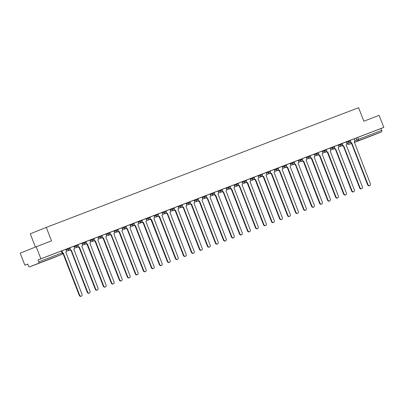 <?xml version="1.0" encoding="UTF-8"?>
<svg xmlns="http://www.w3.org/2000/svg" width="404" height="404" viewBox="0 0 404 404"><rect width="100%" height="100%" fill="white"/><g stroke="black" fill="none" stroke-linecap="round" stroke-linejoin="round"><path stroke-width="0.61" d="M69.892 247.733L67.655 248.596L67.912 249.263L70.15 248.399L69.892 247.733M77.901 244.662L75.664 245.526L75.927 246.193L78.164 245.329L77.901 244.662M85.916 241.597L83.678 242.456L83.936 243.122L86.173 242.259L85.916 241.597M93.925 238.527L91.688 239.39L91.945 240.052L94.183 239.193L93.925 238.527L97.94 237.012L98.379 238.304A1.298 1.101 68.2 0 1 97.834 239.9L97.819 239.905A1.298 1.101 68.2 0 0 97.834 239.9M101.934 235.456L99.697 236.32L99.955 236.986L102.192 236.123L101.934 235.456M109.944 232.386L107.706 233.249L107.969 233.916L110.206 233.052L109.944 232.386M117.958 229.315L115.721 230.179L115.978 230.846L118.215 229.982L117.958 229.315M125.967 226.245L123.73 227.109L123.988 227.775L126.225 226.912L125.967 226.245M133.977 223.175L131.739 224.038L131.997 224.705L134.234 223.841L133.977 223.175M141.991 220.109L139.749 220.973L140.011 221.634L142.248 220.771L141.991 220.109M150 217.039L147.763 217.902L148.021 218.569L150.258 217.706L150 217.039L154.015 215.524L154.449 216.817A1.298 1.101 68.2 0 1 153.904 218.418A1.298 1.101 68.2 0 0 153.904 218.418L170.129 260.509A1.495 1.262 68.2 0 1 169.503 262.348L169.089 262.514A1.495 1.262 -111.8 0 1 167.352 261.58L150.96 219.549A1.298 1.101 -111.8 0 1 149.788 219.241M158.009 213.969L155.772 214.832L156.03 215.499L158.267 214.635L158.009 213.969M166.019 210.898L163.782 211.762L164.039 212.428L166.276 211.565L166.019 210.898M174.033 207.828L171.791 208.691L172.053 209.358L174.291 208.494L174.033 207.828M182.042 204.757L179.805 205.621L180.063 206.287L182.3 205.424L182.042 204.757M190.052 201.692L187.815 202.55L188.072 203.217L190.309 202.353L190.052 201.692M198.061 198.622L195.824 199.485L196.081 200.147L198.319 199.288L198.061 198.622M206.075 195.551L203.833 196.415L204.096 197.081L206.333 196.218L206.075 195.551M214.085 192.481L211.847 193.344L212.105 194.011L214.342 193.147L214.085 192.481M222.094 189.41L219.857 190.274L220.114 190.941L222.352 190.077L222.094 189.41M230.103 186.34L227.866 187.203L228.124 187.87L230.361 187.007L230.103 186.34M238.118 183.27L235.875 184.133L236.138 184.8L238.375 183.936L238.118 183.27M246.127 180.204L243.89 181.068L244.147 181.729L246.384 180.866L246.127 180.204M254.136 177.134L251.899 177.997L252.157 178.664L254.394 177.8L254.136 177.134M262.146 174.063L259.908 174.927L260.166 175.594L262.403 174.73L262.146 174.063L266.165 172.548L266.6 173.841A1.298 1.101 68.2 0 1 266.054 175.442L266.039 175.447A1.298 1.101 68.2 0 0 266.054 175.442M270.16 170.993L267.918 171.857L268.18 172.523L270.417 171.66L270.16 170.993M278.169 167.923L275.932 168.786L276.19 169.453L278.427 168.589L278.169 167.923M286.178 164.852L283.941 165.716L284.199 166.382L286.436 165.519L286.178 164.852M294.188 161.787L291.951 162.645L292.208 163.312L294.445 162.448L294.188 161.787M302.202 158.716L299.96 159.58L300.223 160.242L302.46 159.383L302.202 158.716M310.211 155.646L307.974 156.51L308.232 157.176L310.469 156.313L310.211 155.646M318.221 152.576L315.984 153.439L316.241 154.106L318.478 153.242L318.221 152.576L323.993 150.369L324.25 151.035L326.488 150.172L326.23 149.505L323.993 150.369M334.244 146.435L332.002 147.298L332.265 147.965L334.502 147.101L334.244 146.435M342.254 143.364L340.017 144.228L340.274 144.895L342.511 144.031L342.254 143.364M350.263 140.299L348.026 141.163L348.283 141.824L350.521 140.961L350.263 140.299M366.534 137.729L373.75 134.901L366.534 137.729M39.536 263.034L46.758 260.206L39.536 263.034M36.214 246.753L51.515 240.89L46.283 227.396L358.59 107.717L363.827 121.215L379.129 115.352L383.8 127.396L40.885 258.797L36.214 246.753L20.2 253.156L24.871 265.201L27.719 264.11M35.416 247.071L30.27 233.8L46.283 227.396M24.871 265.201L27.704 264.07L28.431 265.943A1.298 0.692 -111 0 0 29.537 266.898L38.607 263.272A1.298 0.692 -111 0 0 38.779 261.807L62.61 252.682L61.883 250.803L61.312 251.015L62.039 252.894A1.298 0.692 -111 0 1 61.868 254.358L38.607 263.272M40.885 258.797L38.052 259.929L38.779 261.807M52.798 257.984A1.298 1.298 0 0 0 52.818 257.979A1.298 1.101 68.2 0 0 52.828 257.974A1.298 1.101 68.2 0 1 52.803 257.984A1.298 0.692 69 0 1 52.793 257.989A1.298 0.692 69 0 1 52.798 257.984L29.537 266.898A1.298 0.692 -111 0 0 29.543 266.898L61.868 254.358A1.298 1.101 68.2 0 0 61.883 254.353A1.298 1.298 0 0 0 62.61 252.682M354.227 138.814L356.035 138.092L356.762 139.966L381.694 130.401A1.298 0.692 69 0 1 381.522 131.871L372.458 135.492A1.298 0.692 69 0 1 372.453 135.497A1.298 0.692 69 0 1 372.448 135.497M381.694 130.401L380.967 128.528L383.8 127.396M342.345 145.273A1.298 1.101 68.2 0 0 343.632 145.713L360.02 187.744A1.495 1.262 68.2 0 0 362.383 186.84L346.147 144.748A1.298 1.101 68.2 0 0 346.703 143.147L346.268 141.849L342.259 143.39M334.335 148.344A1.298 1.101 68.2 0 0 335.618 148.783L352.01 190.814A1.495 1.262 68.2 0 0 354.374 189.91L338.138 147.819A1.298 1.101 68.2 0 0 338.693 146.213L338.259 144.92L334.249 146.455M332.002 147.298L326.24 149.525M315.984 153.439L310.216 155.666M307.974 156.51L302.207 158.737M294.284 163.691A1.298 1.101 68.2 0 0 295.566 164.13L311.959 206.161A1.495 1.262 68.2 0 0 314.322 205.257L298.081 163.166A1.298 1.101 68.2 0 0 298.642 161.565L298.208 160.267L294.198 161.807M291.951 162.645L286.189 164.877M278.26 169.832A1.298 1.101 68.2 0 0 279.548 170.271L295.935 212.302A1.495 1.262 68.2 0 0 298.298 211.398L282.063 169.306A1.298 1.101 68.2 0 0 282.618 167.7L282.184 166.408L278.174 167.943M275.932 168.786L270.165 171.013M259.908 174.927L254.146 177.154M251.899 177.997L246.132 180.224M238.208 185.178A1.298 1.101 68.2 0 0 239.491 185.618L255.883 227.649A1.495 1.262 68.2 0 0 258.247 226.745L242.011 184.653A1.298 1.101 68.2 0 0 242.567 183.052L242.132 181.755L238.123 183.295M235.875 184.133L230.113 186.36M222.185 191.314A1.298 1.101 68.2 0 0 223.473 191.759L239.865 233.79A1.495 1.262 68.2 0 0 242.223 232.886L225.988 190.794A1.298 1.101 68.2 0 0 226.548 189.188L226.109 187.895L222.104 189.431M219.857 190.274L214.09 192.501M206.166 197.455A1.298 1.101 68.2 0 0 207.449 197.894L223.841 239.925A1.495 1.262 68.2 0 0 226.205 239.022L209.969 196.935A1.298 1.101 68.2 0 0 210.524 195.329L210.09 194.036L206.08 195.571M203.833 196.415L198.071 198.642M195.824 199.485L190.062 201.712M182.133 206.666A1.298 1.101 68.2 0 0 183.421 207.106L199.808 249.137A1.495 1.262 68.2 0 0 202.172 248.233L185.936 206.141A1.298 1.101 68.2 0 0 186.491 204.535L186.057 203.242L182.047 204.783M179.805 205.621L174.038 207.848M166.115 212.802A1.298 1.101 68.2 0 0 167.397 213.246L183.79 255.278A1.495 1.262 68.2 0 0 186.153 254.368L169.912 212.282A1.298 1.101 68.2 0 0 170.473 210.676L170.039 209.383L166.029 210.918M163.782 211.762L158.02 213.989M147.763 217.902L141.996 220.129M139.749 220.973L133.987 223.2M126.058 228.154A1.298 1.101 68.2 0 0 127.346 228.593L143.738 270.624A1.495 1.262 68.2 0 0 146.097 269.721L129.861 227.629A1.298 1.101 68.2 0 0 130.421 226.023L129.982 224.73L125.977 226.265M123.73 227.109L117.963 229.336M110.04 234.29A1.298 1.101 68.2 0 0 111.322 234.734L127.715 276.765A1.495 1.262 68.2 0 0 130.078 275.856L113.842 233.77A1.298 1.101 68.2 0 0 114.398 232.164L113.963 230.871L109.954 232.406M107.706 233.249L101.944 235.476M91.688 239.39L85.921 241.617M83.678 242.456L77.911 244.688M69.988 249.642A1.298 1.101 68.2 0 0 71.271 250.081L87.663 292.112A1.495 1.262 68.2 0 0 90.026 291.208L73.786 249.117A1.298 1.101 68.2 0 0 74.346 247.511L73.912 246.218L69.902 247.753M67.655 248.596L61.893 250.823M73.856 246.253L75.664 245.526M97.889 237.042L99.697 236.32M113.908 230.901L115.721 230.179M129.931 224.765L131.739 224.038M153.959 215.554L155.772 214.832M169.983 209.413L171.791 208.691M186.002 203.278L187.815 202.55M210.035 194.066L211.847 193.344M226.058 187.931L227.866 187.203M242.077 181.79L243.89 181.068M266.11 172.579L267.918 171.857M282.128 166.443L283.941 165.716M298.152 160.302L299.96 159.58M338.204 144.955L340.017 144.228M346.218 141.885L348.026 141.163M350.354 142.203A1.298 1.101 68.2 0 0 351.642 142.642L368.034 184.673A1.495 1.262 68.2 0 0 370.392 183.769L354.156 141.678A1.298 1.101 68.2 0 0 354.717 140.077L354.278 138.784L350.273 140.319M38.052 259.929L61.312 251.015M380.967 128.528L356.035 138.092M351.717 142.612L351.228 142.809A1.298 1.101 -111.8 0 1 350.051 142.496M369.766 185.608L369.352 185.774A1.495 1.262 -111.8 0 1 367.615 184.84L351.303 142.779M343.708 145.682L343.213 145.879A1.298 1.101 -111.8 0 1 342.042 145.566M361.757 188.678L361.343 188.845A1.495 1.262 -111.8 0 1 359.605 187.911L343.294 145.849M335.699 148.753L335.204 148.95A1.298 1.101 -111.8 0 1 334.032 148.637M353.747 191.749L353.328 191.915A1.495 1.262 -111.8 0 1 351.596 190.981L335.28 148.919M326.326 151.409A1.298 1.101 68.2 0 0 327.609 151.853L327.195 152.02A1.298 1.101 -111.8 0 1 326.023 151.707M327.684 151.823L344.001 193.885A1.495 1.262 68.2 0 0 345.738 194.819L345.319 194.986A1.495 1.262 -111.8 0 1 343.587 194.051L327.27 151.99M345.738 194.819A1.495 1.262 68.2 0 0 346.364 192.976L330.124 150.889A1.298 1.101 68.2 0 0 330.684 149.283L330.189 148.01M318.312 154.48A1.298 1.101 68.2 0 0 319.599 154.924L319.18 155.091A1.298 1.101 -111.8 0 1 318.009 154.777M319.675 154.894L335.992 196.955A1.495 1.262 68.2 0 0 337.724 197.884L337.31 198.051A1.495 1.262 -111.8 0 1 335.572 197.122L319.261 155.06M337.724 197.884A1.495 1.262 68.2 0 0 338.35 196.046L322.114 153.959A1.298 1.101 68.2 0 0 322.675 152.353L322.18 151.081M310.302 157.55A1.298 1.101 68.2 0 0 311.59 157.989L311.171 158.156A1.298 1.101 -111.8 0 1 309.999 157.848M311.666 157.964L327.977 200.02A1.495 1.262 68.2 0 0 329.714 200.955L329.3 201.121A1.495 1.262 -111.8 0 1 327.563 200.187L311.247 158.131M329.714 200.955A1.495 1.262 68.2 0 0 330.341 199.116L314.105 157.03A1.298 1.101 68.2 0 0 314.66 155.424L314.171 154.151M302.293 160.62A1.298 1.101 68.2 0 0 303.576 161.06L303.162 161.226A1.298 1.101 -111.8 0 1 301.99 160.918M303.656 161.029L319.968 203.091A1.495 1.262 68.2 0 0 321.705 204.025L321.286 204.192A1.495 1.262 -111.8 0 1 319.554 203.257L303.237 161.196M321.705 204.025A1.495 1.262 68.2 0 0 322.331 202.187L306.096 160.095A1.298 1.101 68.2 0 0 306.651 158.494L306.156 157.222M295.642 164.1L295.152 164.297A1.298 1.101 -111.8 0 1 293.981 163.984M313.696 207.095L313.277 207.262A1.495 1.262 -111.8 0 1 311.545 206.328L295.228 164.266M286.269 166.761A1.298 1.101 68.2 0 0 287.557 167.2L287.138 167.367A1.298 1.101 -111.8 0 1 285.966 167.054M287.633 167.17L303.949 209.232A1.495 1.262 68.2 0 0 305.682 210.166L305.267 210.333A1.495 1.262 -111.8 0 1 303.53 209.398L287.219 167.337M305.682 210.166A1.495 1.262 68.2 0 0 306.308 208.328L290.072 166.236A1.298 1.101 68.2 0 0 290.633 164.63L290.138 163.362M279.624 170.241L279.129 170.438A1.298 1.101 -111.8 0 1 277.957 170.124M297.672 213.236L297.258 213.403A1.495 1.262 -111.8 0 1 295.521 212.469L279.204 170.407M270.251 172.897A1.298 1.101 68.2 0 0 271.533 173.341L271.119 173.508A1.298 1.101 -111.8 0 1 269.948 173.195M271.614 173.311L287.926 215.372A1.495 1.262 68.2 0 0 289.663 216.307L289.244 216.473A1.495 1.262 -111.8 0 1 287.512 215.539L271.195 173.478M289.663 216.307A1.495 1.262 68.2 0 0 290.289 214.463L274.053 172.377A1.298 1.101 68.2 0 0 274.609 170.771L274.114 169.498M262.241 175.967A1.298 1.101 68.2 0 0 263.524 176.412L263.11 176.578A1.298 1.101 -111.8 0 1 261.933 176.265M263.6 176.381L279.916 218.443A1.495 1.262 68.2 0 0 281.654 219.372L281.234 219.539A1.495 1.262 -111.8 0 1 279.502 218.604L263.186 176.548M281.654 219.372A1.495 1.262 68.2 0 0 282.28 217.534L266.039 175.447M254.227 179.038A1.298 1.101 68.2 0 0 255.515 179.477L255.096 179.644A1.298 1.101 -111.8 0 1 253.924 179.336M255.591 179.452L271.907 221.508A1.495 1.262 68.2 0 0 273.639 222.442L273.225 222.609A1.495 1.262 -111.8 0 1 271.488 221.675L255.177 179.618M273.639 222.442A1.495 1.262 68.2 0 0 274.266 220.604L258.03 178.512A1.298 1.101 68.2 0 0 258.045 178.512A1.298 1.101 68.2 0 0 258.59 176.912L258.095 175.639M246.218 182.108A1.298 1.101 68.2 0 0 247.506 182.547L247.086 182.714A1.298 1.101 -111.8 0 1 245.915 182.401M247.581 182.517L263.893 224.579A1.495 1.262 68.2 0 0 265.63 225.513L265.216 225.679A1.495 1.262 -111.8 0 1 263.479 224.745L247.162 182.684M265.63 225.513A1.495 1.262 68.2 0 0 266.256 223.675L250.02 181.583A1.298 1.101 68.2 0 0 250.576 179.982L250.086 178.709M239.572 185.588L239.077 185.784A1.298 1.101 -111.8 0 1 237.906 185.471M257.621 228.583L257.202 228.75A1.495 1.262 -111.8 0 1 255.469 227.816L239.153 185.754M230.199 188.249A1.298 1.101 68.2 0 0 231.482 188.688L231.068 188.855A1.298 1.101 -111.8 0 1 229.891 188.542M231.558 188.658L247.874 230.719A1.495 1.262 68.2 0 0 249.611 231.654L249.192 231.82A1.495 1.262 -111.8 0 1 247.46 230.886L231.144 188.825M249.611 231.654A1.495 1.262 68.2 0 0 250.238 229.815L233.997 187.724A1.298 1.101 68.2 0 0 234.557 186.118L234.062 184.85M223.548 191.728L223.053 191.925A1.298 1.101 -111.8 0 1 221.882 191.612M241.597 234.724L241.183 234.891A1.495 1.262 -111.8 0 1 239.446 233.956L223.134 191.895M214.176 194.385A1.298 1.101 68.2 0 0 215.463 194.829L215.044 194.996A1.298 1.101 -111.8 0 1 213.873 194.683M215.539 194.799L231.851 236.86A1.495 1.262 68.2 0 0 233.588 237.789L233.174 237.956A1.495 1.262 -111.8 0 1 231.436 237.027L215.12 194.965M233.588 237.789A1.495 1.262 68.2 0 0 234.214 235.951L217.978 193.864A1.298 1.101 68.2 0 0 218.534 192.259L218.044 190.986M207.53 197.869L207.035 198.061A1.298 1.101 -111.8 0 1 205.863 197.753M225.578 240.86L225.159 241.026A1.495 1.262 -111.8 0 1 223.427 240.092L207.111 198.036M198.157 200.525A1.298 1.101 68.2 0 0 199.44 200.965L199.026 201.131A1.298 1.101 -111.8 0 1 197.849 200.823M199.515 200.934L215.832 242.996A1.495 1.262 68.2 0 0 217.569 243.93L217.15 244.097A1.495 1.262 -111.8 0 1 215.418 243.163L199.101 201.101M217.569 243.93A1.495 1.262 68.2 0 0 218.195 242.092L201.955 200A1.298 1.101 68.2 0 0 202.515 198.399L202.02 197.127M190.143 203.596A1.298 1.101 68.2 0 0 191.43 204.035L191.011 204.202A1.298 1.101 -111.8 0 1 189.84 203.889M191.506 204.005L207.823 246.066A1.495 1.262 68.2 0 0 209.555 247.001L209.141 247.167A1.495 1.262 -111.8 0 1 207.404 246.233L191.092 204.172M209.555 247.001A1.495 1.262 68.2 0 0 210.181 245.162L193.945 203.071A1.298 1.101 68.2 0 0 194.506 201.47L194.011 200.197M183.497 207.075L183.002 207.272A1.298 1.101 -111.8 0 1 181.83 206.959M201.546 250.071L201.131 250.238A1.495 1.262 -111.8 0 1 199.394 249.303L183.078 207.242M174.124 209.737A1.298 1.101 68.2 0 0 175.407 210.176L174.993 210.343A1.298 1.101 -111.8 0 1 173.821 210.029M175.488 210.146L191.799 252.207A1.495 1.262 68.2 0 0 193.536 253.141L193.117 253.308A1.495 1.262 -111.8 0 1 191.385 252.374L175.068 210.312M193.536 253.141A1.495 1.262 68.2 0 0 194.162 251.303L177.927 209.211A1.298 1.101 68.2 0 0 178.482 207.606L177.987 206.338M167.473 213.216L166.983 213.413A1.298 1.101 -111.8 0 1 165.807 213.1M185.527 256.212L185.108 256.378A1.495 1.262 -111.8 0 1 183.371 255.444L167.059 213.383M158.1 215.872A1.298 1.101 68.2 0 0 159.388 216.317L158.969 216.483A1.298 1.101 -111.8 0 1 157.797 216.17M159.464 216.286L175.78 258.348A1.495 1.262 68.2 0 0 177.513 259.277L177.098 259.444A1.495 1.262 -111.8 0 1 175.361 258.51L159.05 216.453M177.513 259.277A1.495 1.262 68.2 0 0 178.139 257.439L161.903 215.352A1.298 1.101 68.2 0 0 162.464 213.746L161.969 212.474M150.091 218.943A1.298 1.101 68.2 0 0 151.379 219.382L151.035 219.523M151.455 219.357L167.766 261.413A1.495 1.262 68.2 0 0 169.503 262.348M142.082 222.013A1.298 1.101 68.2 0 0 143.364 222.453L142.95 222.619A1.298 1.101 -111.8 0 1 141.779 222.311M143.445 222.422L159.757 264.484A1.495 1.262 68.2 0 0 161.494 265.418L161.075 265.585A1.495 1.262 -111.8 0 1 159.343 264.65L143.026 222.589M161.494 265.418A1.495 1.262 68.2 0 0 162.12 263.58L145.884 221.488A1.298 1.101 68.2 0 0 146.44 219.887L145.945 218.614M134.072 225.084A1.298 1.101 68.2 0 0 135.355 225.523L134.941 225.69A1.298 1.101 -111.8 0 1 133.764 225.376M135.431 225.493L151.747 267.554A1.495 1.262 68.2 0 0 153.485 268.488L153.066 268.655A1.495 1.262 -111.8 0 1 151.328 267.721L135.017 225.659M153.485 268.488A1.495 1.262 68.2 0 0 154.111 266.65L137.87 224.558A1.298 1.101 68.2 0 0 138.431 222.958L137.936 221.685M127.422 228.563L126.927 228.76A1.298 1.101 -111.8 0 1 125.755 228.447M145.47 271.559L145.056 271.725A1.495 1.262 -111.8 0 1 143.319 270.791L127.008 228.73M118.049 231.219A1.298 1.101 68.2 0 0 119.337 231.664L118.917 231.83A1.298 1.101 -111.8 0 1 117.746 231.517M119.412 231.633L135.724 273.695A1.495 1.262 68.2 0 0 137.461 274.629L137.047 274.796A1.495 1.262 -111.8 0 1 135.31 273.861L118.993 231.8M137.461 274.629A1.495 1.262 68.2 0 0 138.087 272.791L121.851 230.699A1.298 1.101 68.2 0 0 122.407 229.093L121.917 227.826M111.403 234.704L110.908 234.901A1.298 1.101 -111.8 0 1 109.737 234.588M129.452 277.694L129.033 277.861A1.495 1.262 -111.8 0 1 127.3 276.932L110.984 234.87M102.03 237.36A1.298 1.101 68.2 0 0 103.313 237.799L102.899 237.966A1.298 1.101 -111.8 0 1 101.722 237.658M103.389 237.774L119.705 279.831A1.495 1.262 68.2 0 0 121.442 280.765L121.023 280.931A1.495 1.262 -111.8 0 1 119.286 279.997L102.975 237.941M121.442 280.765A1.495 1.262 68.2 0 0 122.069 278.927L105.828 236.84A1.298 1.101 68.2 0 0 106.388 235.234L105.893 233.961M94.016 240.431A1.298 1.101 68.2 0 0 95.304 240.87L94.884 241.037A1.298 1.101 -111.8 0 1 93.713 240.728M95.379 240.84L111.696 282.901A1.495 1.262 68.2 0 0 113.428 283.835L113.014 284.002A1.495 1.262 -111.8 0 1 111.277 283.068L94.965 241.006M113.428 283.835A1.495 1.262 68.2 0 0 114.054 281.997L97.819 239.905M86.007 243.501A1.298 1.101 68.2 0 0 87.294 243.94L86.875 244.107A1.298 1.101 -111.8 0 1 85.704 243.794M87.37 243.91L103.682 285.971A1.495 1.262 68.2 0 0 105.419 286.906L105.005 287.072A1.495 1.262 -111.8 0 1 103.267 286.138L86.951 244.077M105.419 286.906A1.495 1.262 68.2 0 0 106.045 285.067L89.809 242.976A1.298 1.101 68.2 0 0 90.365 241.375L89.875 240.102M77.997 246.571A1.298 1.101 68.2 0 0 79.28 247.011L78.866 247.177A1.298 1.101 -111.8 0 1 77.694 246.864M79.361 246.98L95.672 289.042A1.495 1.262 68.2 0 0 97.409 289.976L96.99 290.143A1.495 1.262 -111.8 0 1 95.258 289.208L78.942 247.147M97.409 289.976A1.495 1.262 68.2 0 0 98.036 288.138L81.8 246.046A1.298 1.101 68.2 0 0 82.355 244.44L81.861 243.173M71.346 250.051L70.857 250.248A1.298 1.101 -111.8 0 1 69.68 249.935M89.4 293.046L88.981 293.213A1.495 1.262 -111.8 0 1 87.244 292.279L70.932 250.217M62.696 253.187A1.298 1.101 68.2 0 0 63.261 253.151L62.842 253.318A1.298 1.101 -111.8 0 1 62.681 253.364M63.337 253.121L79.654 295.183A1.495 1.262 68.2 0 0 81.386 296.117L80.972 296.284A1.495 1.262 -111.8 0 1 79.234 295.349L62.923 253.288M81.386 296.117A1.495 1.262 68.2 0 0 82.012 294.274L65.776 252.187A1.298 1.101 68.2 0 0 66.337 250.581L65.842 249.308M347.662 143.491L350.167 142.602M354.813 140.749L356.762 139.966A1.298 1.101 -111.8 0 0 358.262 140.784L354.333 142.354M351.566 143.46L349.192 144.41A1.298 0.692 69 0 0 349.197 144.41A1.298 1.101 -111.8 0 1 347.698 143.592L347.516 143.667A1.298 1.298 0 0 0 349.192 144.41M354.359 142.43L372.458 135.492L354.359 142.43M381.522 131.871L358.262 140.784A1.298 0.692 -111 0 0 358.434 139.319L357.702 137.441M66.105 249.985L67.912 249.263A1.298 1.101 68.2 0 0 69.412 250.081A1.298 1.101 -111.8 0 1 69.412 250.081A1.298 1.298 0 0 0 70.15 248.399M74.114 246.915L75.927 246.193A1.298 1.101 68.2 0 0 77.422 247.011A1.298 1.101 -111.8 0 0 77.432 247.006A1.298 1.298 0 0 0 78.164 245.329M82.123 243.849L83.936 243.122A1.298 1.101 68.2 0 0 85.431 243.94A1.298 1.101 -111.8 0 0 85.446 243.935A1.298 1.298 0 0 0 86.173 242.259M90.137 240.779L91.945 240.052A1.298 1.101 68.2 0 0 93.44 240.87A1.298 1.101 -111.8 0 1 93.44 240.87A1.298 1.298 0 0 0 94.183 239.193M98.147 237.709L99.955 236.986A1.298 1.101 68.2 0 0 101.455 237.799A1.298 1.101 -111.8 0 1 101.455 237.799A1.298 1.298 0 0 0 102.192 236.123M106.156 234.638L107.969 233.916A1.298 1.101 68.2 0 0 109.464 234.734A1.298 1.101 -111.8 0 0 109.474 234.729A1.298 1.298 0 0 0 110.206 233.052M114.165 231.568L115.978 230.846A1.298 1.101 68.2 0 0 117.473 231.664A1.298 1.101 -111.8 0 0 117.488 231.659A1.298 1.298 0 0 0 118.215 229.982M122.18 228.497L123.988 227.775A1.298 1.101 68.2 0 0 125.482 228.593A1.298 1.101 -111.8 0 1 125.482 228.593A1.298 1.298 0 0 0 126.225 226.912M130.189 225.432L131.997 224.705A1.298 1.101 68.2 0 0 133.497 225.523A1.298 1.101 -111.8 0 0 133.507 225.518A1.298 1.298 0 0 0 134.234 223.841M138.198 222.362L140.011 221.634A1.298 1.101 68.2 0 0 141.506 222.453A1.298 1.101 -111.8 0 0 141.516 222.447A1.298 1.298 0 0 0 142.248 220.771M146.208 219.291L148.021 218.569A1.298 1.101 68.2 0 0 149.515 219.382A1.298 1.101 -111.8 0 0 149.531 219.377A1.298 1.298 0 0 0 150.258 217.706M154.222 216.221L156.03 215.499A1.298 1.101 68.2 0 0 157.525 216.312A1.298 1.101 -111.8 0 1 157.525 216.312A1.298 1.298 0 0 0 158.267 214.635M162.231 213.15L164.039 212.428A1.298 1.101 68.2 0 0 165.539 213.246A1.298 1.101 -111.8 0 1 165.539 213.246A1.298 1.298 0 0 0 166.276 211.565M170.241 210.08L172.053 209.358A1.298 1.101 68.2 0 0 173.548 210.176A1.298 1.101 -111.8 0 0 173.558 210.171A1.298 1.298 0 0 0 174.291 208.494M178.25 207.01L180.063 206.287A1.298 1.101 68.2 0 0 181.558 207.106A1.298 1.101 -111.8 0 0 181.573 207.101A1.298 1.298 0 0 0 182.3 205.424M186.264 203.944L188.072 203.217A1.298 1.101 68.2 0 0 189.567 204.035A1.298 1.101 -111.8 0 0 189.582 204.03A1.298 1.298 0 0 0 190.309 202.353M194.273 200.874L196.081 200.147A1.298 1.101 68.2 0 0 197.581 200.965A1.298 1.101 -111.8 0 1 197.581 200.965A1.298 1.298 0 0 0 198.319 199.288M202.283 197.803L204.096 197.081A1.298 1.101 68.2 0 0 205.591 197.894A1.298 1.101 -111.8 0 0 205.601 197.889A1.298 1.298 0 0 0 206.333 196.218M210.292 194.733L212.105 194.011A1.298 1.101 68.2 0 0 213.6 194.824A1.298 1.101 -111.8 0 0 213.615 194.824A1.298 1.298 0 0 0 214.342 193.147M218.306 191.663L220.114 190.941A1.298 1.101 68.2 0 0 221.609 191.759A1.298 1.101 -111.8 0 1 221.609 191.759A1.298 1.298 0 0 0 222.352 190.077M226.316 188.592L228.124 187.87A1.298 1.101 68.2 0 0 229.624 188.688A1.298 1.101 -111.8 0 1 229.624 188.688A1.298 1.298 0 0 0 230.361 187.007M234.325 185.527L236.138 184.8A1.298 1.101 68.2 0 0 237.633 185.618A1.298 1.101 -111.8 0 0 237.643 185.613A1.298 1.298 0 0 0 238.375 183.936M242.334 182.457L244.147 181.729A1.298 1.101 68.2 0 0 245.642 182.547A1.298 1.101 -111.8 0 0 245.657 182.542A1.298 1.298 0 0 0 246.384 180.866M250.349 179.386L252.157 178.664A1.298 1.101 68.2 0 0 253.651 179.477A1.298 1.101 -111.8 0 1 253.651 179.477A1.298 1.298 0 0 0 254.394 177.8M258.358 176.316L260.166 175.594A1.298 1.101 68.2 0 0 261.666 176.407A1.298 1.101 -111.8 0 1 261.666 176.407A1.298 1.298 0 0 0 262.403 174.73M266.367 173.245L268.18 172.523A1.298 1.101 68.2 0 0 269.675 173.341A1.298 1.101 -111.8 0 0 269.685 173.336A1.298 1.298 0 0 0 270.417 171.66M274.377 170.175L276.19 169.453A1.298 1.101 68.2 0 0 277.684 170.271A1.298 1.101 -111.8 0 0 277.7 170.266A1.298 1.298 0 0 0 278.427 168.589M282.391 167.105L284.199 166.382A1.298 1.101 68.2 0 0 285.694 167.2A1.298 1.101 -111.8 0 1 285.694 167.2A1.298 1.298 0 0 0 286.436 165.519M290.4 164.039L292.208 163.312A1.298 1.101 68.2 0 0 293.708 164.13A1.298 1.101 -111.8 0 1 293.708 164.13A1.298 1.298 0 0 0 294.445 162.448M298.41 160.969L300.223 160.242A1.298 1.101 68.2 0 0 301.717 161.06A1.298 1.101 -111.8 0 0 301.727 161.055A1.298 1.298 0 0 0 302.46 159.383M306.419 157.898L308.232 157.176A1.298 1.101 68.2 0 0 309.727 157.989A1.298 1.101 -111.8 0 0 309.742 157.984A1.298 1.298 0 0 0 310.469 156.313M314.433 154.828L316.241 154.106A1.298 1.101 68.2 0 0 317.736 154.919A1.298 1.101 -111.8 0 1 317.736 154.919A1.298 1.298 0 0 0 318.478 153.242M322.442 151.758L324.25 151.035A1.298 1.101 68.2 0 0 325.75 151.853A1.298 1.101 -111.8 0 1 325.75 151.853A1.298 1.298 0 0 0 326.488 150.172M330.452 148.687L332.265 147.965A1.298 1.101 68.2 0 0 333.76 148.783A1.298 1.101 -111.8 0 0 333.77 148.778A1.298 1.298 0 0 0 334.502 147.101M338.461 145.622L340.274 144.895A1.298 1.101 68.2 0 0 341.769 145.713A1.298 1.101 -111.8 0 0 341.784 145.708A1.298 1.298 0 0 0 342.511 144.031M346.475 142.551L348.283 141.824A1.298 1.101 68.2 0 0 349.778 142.642A1.298 1.101 -111.8 0 1 349.778 142.642A1.298 1.298 0 0 0 350.521 140.961M340.249 146.319A1.298 1.101 68.2 0 0 340.739 146.258M332.239 149.389A1.298 1.101 68.2 0 0 332.729 149.328A1.298 1.298 0 0 1 332.159 149.424M324.225 152.459A1.298 1.101 68.2 0 0 324.72 152.394M316.216 155.53A1.298 1.101 68.2 0 0 316.711 155.464M308.207 158.6A1.298 1.101 68.2 0 0 308.696 158.535M300.197 161.671A1.298 1.101 68.2 0 0 300.687 161.605A1.298 1.298 0 0 1 300.116 161.701M292.183 164.741A1.298 1.101 68.2 0 0 292.678 164.675A1.298 1.298 0 0 1 292.107 164.771M284.174 167.806A1.298 1.101 68.2 0 0 284.669 167.746M276.164 170.877A1.298 1.101 68.2 0 0 276.654 170.816M268.155 173.947A1.298 1.101 68.2 0 0 268.645 173.882M260.141 177.018A1.298 1.101 68.2 0 0 260.636 176.952A1.298 1.298 0 0 1 260.065 177.048M252.131 180.088A1.298 1.101 68.2 0 0 252.626 180.022M244.122 183.158A1.298 1.101 68.2 0 0 244.612 183.093M236.113 186.224A1.298 1.101 68.2 0 0 236.603 186.163A1.298 1.298 0 0 1 236.032 186.259M228.098 189.294A1.298 1.101 68.2 0 0 228.593 189.234M220.089 192.365A1.298 1.101 68.2 0 0 220.584 192.299M212.08 195.435A1.298 1.101 68.2 0 0 212.57 195.369M204.065 198.505A1.298 1.101 68.2 0 0 204.56 198.44A1.298 1.298 0 0 1 203.99 198.536M196.056 201.576A1.298 1.101 68.2 0 0 196.551 201.51A1.298 1.298 0 0 1 195.98 201.606M188.047 204.646A1.298 1.101 68.2 0 0 188.542 204.581M180.038 207.712A1.298 1.101 68.2 0 0 180.527 207.651M172.023 210.782A1.298 1.101 68.2 0 0 172.518 210.721M164.014 213.852A1.298 1.101 68.2 0 0 164.509 213.787A1.298 1.298 0 0 1 163.938 213.883M156.005 216.923A1.298 1.101 68.2 0 0 156.499 216.857M147.995 219.993A1.298 1.101 68.2 0 0 148.485 219.928M139.981 223.064A1.298 1.101 68.2 0 0 140.476 222.998A1.298 1.298 0 0 1 139.905 223.094M131.972 226.134A1.298 1.101 68.2 0 0 132.467 226.068A1.298 1.298 0 0 1 131.896 226.164M123.962 229.199A1.298 1.101 68.2 0 0 124.457 229.139M115.953 232.27A1.298 1.101 68.2 0 0 116.418 232.214A1.298 1.101 68.2 0 0 116.433 232.214A1.298 1.101 68.2 0 0 116.443 232.204M107.939 235.34A1.298 1.101 68.2 0 0 108.434 235.274A1.298 1.298 0 0 1 107.863 235.37M99.929 238.411A1.298 1.101 68.2 0 0 100.424 238.345M91.92 241.481A1.298 1.101 68.2 0 0 92.415 241.415M83.911 244.551A1.298 1.101 68.2 0 0 84.401 244.486M75.896 247.617A1.298 1.101 68.2 0 0 76.391 247.556A1.298 1.298 0 0 1 75.821 247.652M67.887 250.687A1.298 1.101 68.2 0 0 68.382 250.626A1.298 1.298 0 0 1 67.811 250.717M351.642 142.642L351.228 142.809M368.034 184.673L367.615 184.84M343.632 145.713L343.213 145.879M360.02 187.744L359.605 187.911M335.618 148.783L335.204 148.95M352.01 190.814L351.596 190.981M327.609 151.853L327.195 152.02M344.001 193.885L343.587 194.051M319.599 154.924L319.18 155.091M335.992 196.955L335.572 197.122M311.59 157.989L311.171 158.156M327.977 200.02L327.563 200.187M303.576 161.06L303.162 161.226M319.968 203.091L319.554 203.257M295.566 164.13L295.152 164.297M311.959 206.161L311.545 206.328M287.557 167.2L287.138 167.367M303.949 209.232L303.53 209.398M279.548 170.271L279.129 170.438M295.935 212.302L295.521 212.469M271.533 173.341L271.119 173.508M287.926 215.372L287.512 215.539M263.524 176.412L263.11 176.578M279.916 218.443L279.502 218.604M255.515 179.477L255.096 179.644M271.907 221.508L271.488 221.675M247.506 182.547L247.086 182.714M263.893 224.579L263.479 224.745M239.491 185.618L239.077 185.784M255.883 227.649L255.469 227.816M231.482 188.688L231.068 188.855M247.874 230.719L247.46 230.886M223.473 191.759L223.053 191.925M239.865 233.79L239.446 233.956M215.463 194.829L215.044 194.996M231.851 236.86L231.436 237.027M207.449 197.894L207.035 198.061M223.841 239.925L223.427 240.092M199.44 200.965L199.026 201.131M215.832 242.996L215.418 243.163M191.43 204.035L191.011 204.202M207.823 246.066L207.404 246.233M183.421 207.106L183.002 207.272M199.808 249.137L199.394 249.303M175.407 210.176L174.993 210.343M191.799 252.207L191.385 252.374M167.397 213.246L166.983 213.413M183.79 255.278L183.371 255.444M159.388 216.317L158.969 216.483M175.78 258.348L175.361 258.51M151.379 219.382L150.96 219.549M167.766 261.413L167.352 261.58M143.364 222.453L142.95 222.619M159.757 264.484L159.343 264.65M135.355 225.523L134.941 225.69M151.747 267.554L151.328 267.721M127.346 228.593L126.927 228.76M143.738 270.624L143.319 270.791M119.337 231.664L118.917 231.83M135.724 273.695L135.31 273.861M111.322 234.734L110.908 234.901M127.715 276.765L127.3 276.932M103.313 237.799L102.899 237.966M119.705 279.831L119.286 279.997M95.304 240.87L94.884 241.037M111.696 282.901L111.277 283.068M87.294 243.94L86.875 244.107M103.682 285.971L103.267 286.138M79.28 247.011L78.866 247.177M95.672 289.042L95.258 289.208M71.271 250.081L70.857 250.248M87.663 292.112L87.244 292.279M63.261 253.151L62.842 253.318M79.654 295.183L79.234 295.349M340.168 146.354A1.298 1.298 0 0 0 340.729 146.263L342.173 145.687M349.793 142.637L346.799 143.834M341.784 145.708L338.789 146.904M334.164 148.753L332.719 149.334M324.149 152.49A1.298 1.298 0 0 0 324.71 152.399L326.149 151.823M333.77 148.778L330.775 149.975M316.135 155.56A1.298 1.298 0 0 0 316.696 155.469L318.14 154.894M325.76 151.848L322.766 153.045M308.126 158.631A1.298 1.298 0 0 0 308.686 158.54L310.131 157.964M317.751 154.919L314.756 156.116M309.742 157.984L306.747 159.181M302.121 161.034L300.677 161.61M301.727 161.055L298.733 162.251M294.107 164.105L292.668 164.681M284.093 167.842A1.298 1.298 0 0 0 284.653 167.751L286.098 167.17M293.718 164.125L290.723 165.322M276.084 170.907A1.298 1.298 0 0 0 276.644 170.821L278.088 170.241M285.709 167.195L282.714 168.392M268.074 173.978A1.298 1.298 0 0 0 268.635 173.887L270.079 173.311M277.7 170.266L274.705 171.463M269.685 173.336L266.69 174.533M262.065 176.381L260.625 176.957M252.051 180.118A1.298 1.298 0 0 0 252.611 180.027L254.055 179.452M261.676 176.402L258.681 177.603M244.041 183.189A1.298 1.298 0 0 0 244.602 183.098L246.046 182.522M253.667 179.472L250.672 180.669M245.657 182.542L242.663 183.739M238.037 185.593L236.593 186.168M228.023 189.33A1.298 1.298 0 0 0 228.578 189.239L230.022 188.658M237.643 185.613L234.648 186.81M220.008 192.395A1.298 1.298 0 0 0 220.569 192.304L222.013 191.728M229.634 188.683L226.639 189.88M211.999 195.465A1.298 1.298 0 0 0 212.56 195.374L214.004 194.799M221.624 191.754L218.63 192.95M213.615 194.824L210.62 196.021M205.995 197.869L204.55 198.445M205.601 197.889L202.606 199.086M197.98 200.939L196.536 201.515M187.966 204.677A1.298 1.298 0 0 0 188.527 204.586L189.971 204.01M197.591 200.96L194.597 202.157M179.957 207.747A1.298 1.298 0 0 0 180.517 207.656L181.962 207.075M189.582 204.03L186.587 205.227M171.947 210.812A1.298 1.298 0 0 0 172.508 210.726L173.952 210.146M181.573 207.101L178.578 208.297M173.558 210.171L170.564 211.368M165.938 213.216L164.494 213.792M155.924 216.953A1.298 1.298 0 0 0 156.484 216.862L157.929 216.286M165.549 213.241L162.554 214.438M147.915 220.023A1.298 1.298 0 0 0 148.475 219.933L149.919 219.357M157.54 216.307L154.545 217.509M149.531 219.377L146.536 220.574M141.91 222.427L140.466 223.003M141.516 222.447L138.522 223.644M133.896 225.498L132.451 226.073M123.882 229.235A1.298 1.298 0 0 0 124.442 229.144L125.886 228.563M133.507 225.518L130.512 226.715M115.872 232.3A1.298 1.298 0 0 0 116.433 232.214L117.877 231.633M125.498 228.588L122.503 229.785M117.488 231.659L114.494 232.856M109.868 234.704L108.423 235.279M99.854 238.441A1.298 1.298 0 0 0 100.409 238.35L101.853 237.774M109.474 234.729L106.479 235.926M91.839 241.511A1.298 1.298 0 0 0 92.4 241.42L93.844 240.845M101.465 237.794L98.47 238.991M83.83 244.582A1.298 1.298 0 0 0 84.391 244.491L85.835 243.915M93.455 240.865L90.461 242.062M85.446 243.935L82.451 245.132M77.826 246.98L76.381 247.561M77.432 247.006L74.437 248.202M69.811 250.051L68.367 250.632M69.422 250.076L66.428 251.273M52.818 257.979L61.883 254.353"/></g></svg>
